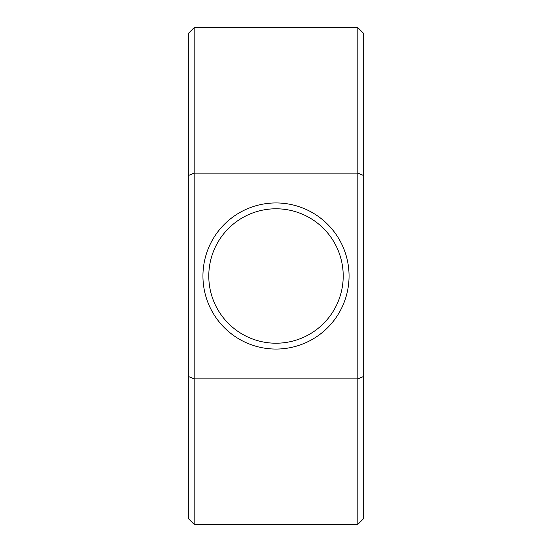 <?xml version="1.0" encoding="UTF-8"?>
<svg xmlns="http://www.w3.org/2000/svg" width="552" height="552" viewBox="0 0 552 552"><rect width="100%" height="100%" fill="white"/><g stroke="black" fill="none" stroke-linecap="round" stroke-linejoin="round"><path stroke-width="0.83" d="M208.787 276A67.213 67.213 0 0 0 276 343.213A67.213 67.213 0 0 0 343.213 276A67.213 67.213 0 0 0 276 208.787A67.213 67.213 0 0 0 208.787 276M349.057 276A73.057 73.057 0 0 1 276 349.057A73.057 73.057 0 0 1 202.943 276A73.057 73.057 0 0 1 276 202.943A73.057 73.057 0 0 1 349.057 276M363.671 175.529L357.827 173.107L357.827 27.6L363.671 33.444L363.671 376.471L357.827 378.893L357.827 173.107L194.173 173.107L194.173 524.4L357.827 524.4L357.827 378.893L194.173 378.893L188.329 376.471L188.329 33.444L194.173 27.6L194.173 173.107L188.329 175.529M357.827 27.6L194.173 27.6M363.671 376.471L363.671 518.556L357.827 524.4M194.173 524.4L188.329 518.556L188.329 376.471"/></g></svg>

